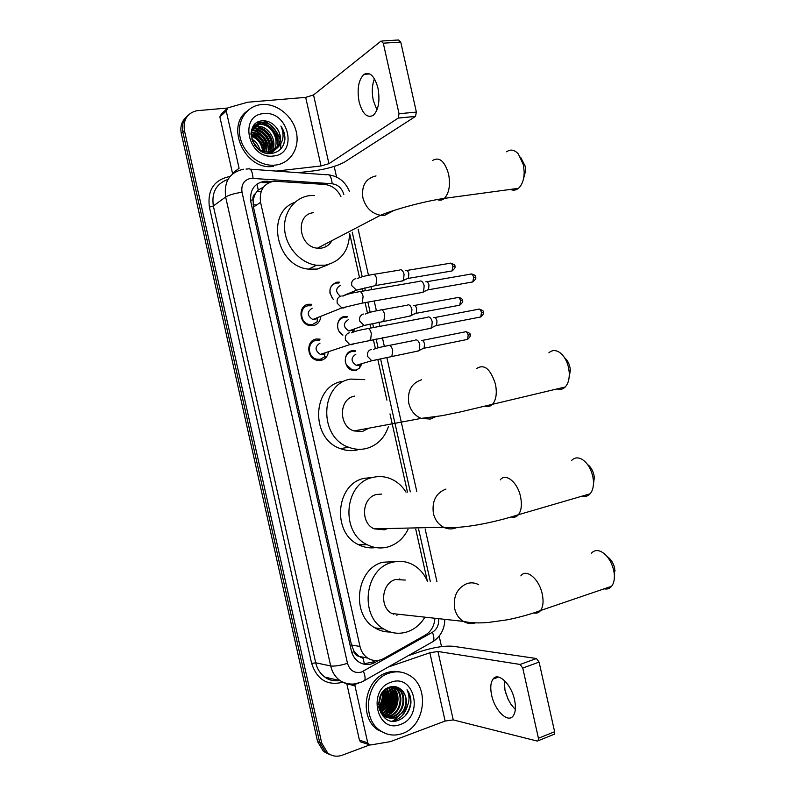 <?xml version="1.0" encoding="UTF-8"?>
<svg xmlns="http://www.w3.org/2000/svg" width="796" height="796" viewBox="0 0 796 796"><rect width="100%" height="100%" fill="white"/><g stroke="black" fill="none" stroke-linecap="round" stroke-linejoin="round"><path stroke-width="1.19" d="M356.548 370.548L352.688 370.409C343.285 368.379 342.837 352.041 352.13 350.747L355.703 350.837L353.852 351.424M342.768 335.106C335.076 330.987 336.33 317.495 344.459 316.47L347.573 316.5L345.782 317.186M333.275 299.346C327.882 291.406 329.056 285.684 336.798 282.182L339.414 282.172L337.683 282.938M328.36 352.548C327.385 356.787 324.937 359.404 320.997 360.389L316.768 360.23C306.47 358.001 306.032 340.38 316.221 339.026L320.082 339.136L316.559 340.399M320.728 317.166C319.962 321.783 317.455 324.599 313.216 325.624L309.525 325.544C298.828 323.733 297.913 305.495 308.44 304.261L311.753 304.301L308.43 305.714M340.927 196.572C337.305 189.339 331.852 185.289 324.559 184.413L273.923 181.189C263.536 183.597 259.088 190.642 260.571 202.323L359.991 646.461C361.195 651.506 363.752 655.367 367.652 658.033C372.896 661.237 378.289 661.386 383.831 658.481L425.313 635.099C431.173 631.467 434.367 625.855 434.915 618.283M358.877 656.292L354.2 651.695C354.907 654.322 356.469 655.864 358.877 656.292L363.075 658.322L364.449 664.093M263.536 187.09L258.252 190.035L255.317 193.677C253.317 195.11 252.561 197.179 253.048 199.876L250.561 200.224M253.048 199.876L255.317 193.677M253.118 200.204L253.446 207.099L351.484 645.009L354.12 651.367M427.343 581.08L415.741 529.151M407.452 492.067L389.99 413.92M386.906 400.139L377.831 359.533M375.374 348.568L373.334 339.434M370.797 328.051L369.911 324.091M367.454 313.087L365.105 302.609M362.548 291.177L361.981 288.64M359.513 277.595L349.663 233.497M319.982 360.528L321.415 358.936L319.982 360.528M324.201 357.145L326.161 356.538M330.808 754.897L325.514 752.15L319.644 742.34L182.861 131.997C181.568 125.221 183.219 119.748 187.796 115.589C183.219 119.748 181.568 125.221 182.861 131.997L319.644 742.34L325.514 752.15L330.808 754.897M328.708 754.13L323.445 751.394L317.584 741.613L181.299 133.489C180.015 126.733 181.647 121.291 186.214 117.141M272.152 181.508L264.212 181.239C253.864 183.617 249.437 190.602 250.899 202.184L351.295 650.581C352.469 655.536 354.976 659.327 358.797 661.973C364.041 665.217 369.444 665.386 375.006 662.461L378.816 660.312M397.572 716.878L392.965 721.106M369.633 744.937L342.29 755.185C336.927 757.056 332.022 756.29 327.604 752.907L321.713 743.056L184.433 130.494C183 119.788 187.11 113.191 196.771 110.714L227.387 108.057M334.191 166.424L336.579 177.1M439.173 636.123L441.511 646.611M375.314 660.551L372.697 662.023L363.195 664.003M262.312 182.583L268.759 182.742M376.956 109.957L373.314 100.525C371.652 92.386 372.03 85.132 374.428 78.754M377.961 88.067C374.568 75.998 369.901 71.431 363.951 74.376C358.499 79.849 356.877 88.983 359.105 101.779C362.469 113.888 367.175 118.415 373.244 115.37C378.578 109.967 380.15 100.863 377.961 88.067M219.865 116.863L232.512 173.329L239.079 168.264L226.263 111.032L219.865 116.863L221.557 113.679L226.372 109.271M298.082 172.682L313.614 170.881C326.957 169.031 337.365 166.026 344.847 161.877L415.482 116.435L398.189 118.106L328.917 163.687L321.037 165.966L276.252 171.08M382.04 40.994L398.488 39.979L400.756 42.088L383.294 43.173L381.055 41.054L313.544 94.943L305.694 97.361L247.715 102.216L227.974 107.808L226.263 111.032M398.189 118.106L399.045 113.728L416.378 112.087L400.756 42.088M416.378 112.087L415.482 116.435M399.045 113.728L383.294 43.173M275.366 165.09L273.476 165.23C258.879 165.916 243.417 153.101 240.123 137.29C236.651 121.48 246.173 106.505 260.521 104.674L261.824 104.525C276.869 103.162 292.868 116.097 296.331 132.086C300.012 148.046 290.361 163.498 275.366 165.09M273.486 166.444L271.595 166.593C244.581 169.21 225.427 126.206 247.128 111.112M284.888 139.668C285.167 134.842 283.834 130.315 280.898 126.067C284.779 135.051 283.426 142.464 276.859 148.325C282.073 141.768 281.724 134.653 275.834 127.002C272.202 122.803 267.914 120.733 262.998 120.793C242.83 121.231 251.337 156.314 271.177 153.489C278.988 152.364 283.555 147.757 284.888 139.668M263.854 113.619C288.749 110.425 298.56 154.275 273.336 156.006C248.223 159.827 238.143 114.793 263.854 113.619M268.212 153.449C285.595 150.573 278.142 120.703 261.546 122.693L261.297 122.713C255.277 123.698 251.834 127.34 250.989 133.648M270.033 153.538C282.849 146.434 273.327 122.793 259.277 124.574L254.103 126.236M271.645 151.419C278.57 141.917 268.491 124.952 257.018 126.425L253.168 127.4M270.133 151.777C275.535 142.036 265.556 126.902 254.79 128.265L252.372 128.713M268.501 151.966C272.411 142.086 262.6 128.872 252.581 130.096L251.725 130.196M266.73 151.946C267.277 140.345 262.123 133.648 251.247 131.867M264.779 151.678C264.491 142.036 259.884 136.076 250.989 133.788M262.58 151.051C261.605 143.658 257.775 138.663 251.078 136.076M259.914 149.817C258.581 145.041 255.824 141.439 251.655 139.021M254.899 145.519L254.431 144.912C258.272 149.777 263.088 152.126 268.869 151.936L276.859 148.325M260.979 123.161L260.73 123.191C256.75 123.629 253.765 125.649 251.785 129.231M261.396 151.26L268.849 152.325C280.033 151.469 284.023 135.758 275.834 127.002M258.71 125.032L253.854 126.514M253.536 126.703L252.571 127.38M253.795 126.435L252.561 127.4M256.461 126.892L252.959 127.708M254.232 128.723L252.203 129.061M258.232 148.723L252.322 140.982M264.262 151.558C262.969 143.21 258.541 137.449 250.979 134.275M266.58 151.936C265.784 141.678 260.67 135.012 251.238 131.927M268.789 151.031C268.143 139.579 262.501 132.514 251.854 129.847M271.038 149.389C270.232 137.21 264.163 130.046 252.829 127.907M273.297 147.738C272.391 135.051 266.053 127.818 254.272 126.047M254.193 126.047L253.357 126.057M277.894 144.384C278.849 132.703 267.804 121.4 257.347 122.385M263.954 151.489C262.61 143.389 258.282 137.768 250.979 134.604M266.302 151.907C265.436 141.877 260.401 135.31 251.178 132.206M268.461 151.966C268.272 140.643 262.929 133.39 252.441 130.216M252.262 130.176L251.765 130.096M270.69 150.464C270.6 139.011 265.247 131.658 254.63 128.405M254.451 128.375L252.69 128.146M272.948 148.802C272.889 137.27 267.516 129.867 256.839 126.584M256.66 126.544L254.063 126.275M253.944 126.275L253.208 126.285M277.535 145.439C277.515 133.758 272.113 126.246 261.317 122.882M261.138 122.853L256.939 122.624M283.147 145.529C285.714 139.161 284.968 132.673 280.898 126.067M520.564 157.15L525.121 166.006L525.639 170.662L523.33 179.528M510.465 189.408C513.281 190.672 515.937 190.314 518.435 188.324C522.136 184.98 524.057 179.558 524.196 172.065L523.38 164.762L518.295 153.877C514.385 149.698 510.505 149.001 506.634 151.787M313.525 212.701C294.908 214.194 298.5 246.949 317.455 248.183L321.445 248.123C326.091 247.317 329.594 244.82 331.942 240.621M349.563 233.546C348.947 250.919 340.847 261.466 325.256 265.197L316.45 265.247C300.59 263.118 286.262 247.437 284.689 230.124C282.968 212.821 294.291 197.468 309.704 195.627L314.539 195.418M328.828 264.391L317.276 269.068L308.559 269.138C276.292 266.461 265.168 212.691 294.749 202.383M325.425 246.054L325.355 246.939M564.563 357.762C567.13 359.852 568.921 362.976 569.916 367.135L570.364 370.13L569.1 377.742M557.011 388.926C560.115 389.96 562.852 389.314 565.21 386.995C568.245 383.672 569.578 378.737 569.22 372.19L568.533 367.503C566.891 360.707 563.966 355.722 559.767 352.538C555.678 349.822 552.046 349.932 548.882 352.847M354.538 396.129C338.768 398.617 338.25 426.149 353.971 430.944L362.449 431.492L368.837 428.168M388.349 426.746C384.478 438.218 377.115 445.481 366.26 448.536C360.409 449.909 354.568 449.491 348.738 447.272C318.211 437.223 320.022 383.572 350.728 379.075L364.747 379.632M357.712 449.849C351.922 451.213 346.141 450.805 340.37 448.626C310.171 438.725 312.002 385.831 342.389 381.364M587.518 464.476C590.622 466.695 592.761 470.207 593.935 474.983L594.333 477.431L593.448 484.356M582.244 496.097C585.349 496.923 587.975 496.157 590.144 493.789C592.771 490.625 593.846 486.038 593.358 480.048L592.741 476.207C590.692 468.068 587.02 462.386 581.727 459.153C577.777 457.143 574.423 457.551 571.677 460.387M381.662 494.087L376.538 494.485C361.931 497.46 360.09 522.912 374.14 528.852L384.438 529.818L387.543 528.544M408.04 529.32C403.652 538.245 397.055 544.086 388.249 546.852C381.095 548.832 374.09 548.126 367.245 544.733C339.972 532.524 344.28 482.923 372.727 477.441C378.787 475.948 384.727 476.376 390.557 478.724C396.955 481.421 402.109 485.898 406.02 492.177M375.821 547.578C369.881 548.444 364.14 547.489 358.608 544.713C331.634 532.673 335.932 483.779 364.08 478.356L372.1 477.51M607.199 556.623C610.821 558.941 613.328 562.812 614.701 568.215L614.403 576.722M604.154 588.821C607.159 589.458 609.646 588.612 611.607 586.274C613.905 583.279 614.781 579.02 614.233 573.478L613.676 570.185C611.228 560.872 606.9 554.613 600.691 551.399C596.95 549.877 593.876 550.474 591.478 553.19M405.283 580.065L395.552 579.518C381.781 582.891 379.135 606.91 391.911 613.537L463.381 621.387C467.282 623.646 471.341 624.134 475.56 622.86M424.905 617.189C420.517 624.402 414.636 629.288 407.254 631.845C399.134 634.392 391.343 633.467 383.881 629.079C359.105 615.597 364.916 568.772 391.741 562.493C398.836 560.493 405.661 561.12 412.238 564.374C419.074 567.966 424.139 573.617 427.442 581.319M390.269 632.004C384.866 632.123 379.772 630.75 375.006 627.875C350.499 614.572 356.28 568.414 382.846 562.225L395.91 561.588M399.761 578.901L400.239 579.787M397.751 614.184L396.866 615.338M393.761 613.746L393.304 614.263M311.146 305.783L308.201 305.754C298.928 306.848 299.754 322.917 309.176 324.499L312.41 324.559L317.067 321.803L317.465 318.46M312.181 308.201C306.749 311.843 306.957 315.614 312.808 319.514L316.45 318.858M419.95 281.028C421.79 280.69 423.193 282.262 424.168 285.744L423.572 291.824L421.273 292.639M425.92 281.675C427.253 281.436 428.268 282.57 428.974 285.077L428.537 289.455L427.124 290.132M319.395 340.579L315.972 340.489C306.997 341.683 307.395 357.205 316.48 359.155L320.181 359.295L324.3 357.046L324.917 353.683M320.002 343.126C314.659 346.678 314.778 350.429 320.34 354.399L323.654 354.101M427.959 316.937C429.83 316.699 431.243 318.32 432.218 321.813L431.681 327.683L429.382 328.539M433.91 317.505C435.263 317.325 436.288 318.49 436.994 321.007L436.596 325.236L435.193 325.932M338.857 283.028L336.4 283.038C331.594 284.371 329.464 287.814 330.012 293.376M331.872 297.704L333.325 299.326M340.479 285.326C335.395 288.401 335.365 292.042 340.389 296.241M400.03 269.774C401.781 269.416 403.124 270.939 404.07 274.331L403.482 280.401L401.353 281.137M405.91 270.441C407.184 270.182 408.159 271.277 408.836 273.725L408.398 278.093L407.094 278.7M346.976 317.325L344.051 317.296C339.295 318.679 337.176 322.141 337.693 327.663M338.967 331.166L342.967 335.036M348.18 319.773C342.917 323.375 343.126 327.096 348.797 330.927L351.981 330.499M407.86 304.838C409.632 304.56 410.985 306.132 411.93 309.535L411.393 315.395L409.273 316.171M413.721 305.415C415.005 305.216 415.99 306.351 416.666 308.798L416.268 313.017L414.975 313.654M353.524 331.892L354.548 328.877M355.066 351.623L351.713 351.543C347.036 352.966 344.917 356.399 345.345 361.862M346.19 364.628L352.24 369.961L355.862 370.08L359.304 368.369L362.061 363.603M355.882 354.21C350.708 357.722 350.827 361.434 356.23 365.324L359.105 365.185M415.691 339.882C417.482 339.703 418.845 341.315 419.79 344.728L419.303 350.399L417.184 351.195M421.532 340.37C422.825 340.24 423.81 341.404 424.497 343.862L424.139 347.942L422.845 348.598M515.32 709.495L510.883 704.201L507.908 698.838L504.972 690.182L504.246 680.391M514.544 699.863C511.34 684.112 497.968 671.555 493.003 679.117C490.595 682.6 490.137 687.953 491.639 695.157C494.704 710.549 508.087 723.654 513.261 715.793C515.599 712.32 516.027 707.017 514.544 699.863M361.961 742.29L360.469 741.812L359.434 740.131L367.722 742.817L354.966 685.844L346.817 683.784M359.434 740.131L346.847 683.923M408.03 655.775L421.044 651.327C433.87 647.287 444.546 645.606 453.093 646.272L536.434 658.521L539.091 662.093L522.763 668.063L520.126 664.451L437.949 651.486L429.86 652.76L388.179 667.068M505.49 692.261L508.316 699.694M367.722 742.817L368.767 744.519L370.628 744.976L390.468 741.613L445.123 721.047L453.242 719.912L537.23 741.066L538.235 740.718L538.424 738.25L554.623 731.733L539.091 662.093M554.623 731.733L554.414 734.181L553.469 734.559M538.424 738.25L522.763 668.063M354.996 684.172L354.966 685.844M402.547 733.464C394.478 736.3 386.946 735.295 379.951 730.439C360.648 717.763 366.946 679.525 389.055 673.187C396.358 670.819 403.214 671.585 409.622 675.486C429.87 686.888 425.293 726.042 402.547 733.464M386.07 733.693L377.682 729.763C358.429 717.126 364.717 679.028 386.776 672.72C391.353 671.167 395.91 670.948 400.428 672.063M410.925 703.097C411.124 697.973 409.821 693.535 407.005 689.784C410.646 697.754 409.323 705.276 403.045 712.35C407.9 704.251 407.492 696.878 401.841 690.251C398.378 686.819 394.338 685.764 389.712 687.077C370.737 692.649 379.254 727.753 398.03 720.43C405.433 717.544 409.721 711.763 410.925 703.097M391.085 682.232C414.557 672.978 424.318 716.619 400.517 724.42C376.846 734.39 366.807 689.565 391.085 682.232M386.717 717.196L392.418 716.569C404.04 713.166 406.776 693.813 397.254 688.212L393.105 686.51M382.597 715.763C386.04 717.644 389.552 717.972 393.134 716.758C404.766 713.355 407.502 693.983 397.97 688.371L392.707 686.52M385.383 716.509L389.582 715.803C401.164 712.42 403.9 693.157 394.408 687.565L392.498 686.54M385.712 716.698L390.289 715.992C401.88 712.599 404.617 693.316 395.115 687.724L392.786 686.53M384.11 715.654L386.766 715.037C398.318 711.674 401.045 692.5 391.582 686.938L391.214 686.699M384.418 715.883L387.463 715.226C399.025 711.853 401.751 692.659 392.279 687.087L391.562 686.64M382.886 714.609L383.98 714.281C394.896 711.087 398.179 693.356 389.781 687.057M383.184 714.888L384.677 714.47C395.801 711.226 398.895 693.008 390.149 686.948M381.732 713.345C391.542 709.933 395.045 694.659 388.249 687.644M382.02 713.684C392.249 710.539 395.93 694.401 388.637 687.475M386.577 688.55C389.513 697.455 387.533 705.216 380.647 711.823C389.095 705.505 391.085 697.734 386.637 688.51M380.916 712.231C389.861 705.783 391.911 697.793 387.055 688.271M379.662 709.982C386.01 704.311 387.761 697.565 384.936 689.754M379.901 710.48C386.776 704.619 388.597 697.595 385.373 689.406M378.896 707.544C382.995 702.878 384.388 697.565 383.085 691.595M379.035 708.251C383.732 703.286 385.244 697.555 383.563 691.057M378.607 703.614L380.886 694.828M378.617 704.858L381.503 693.754M380.438 712.37L383.901 715.823C387.533 718.151 391.324 718.659 395.284 717.345C405.91 714.171 409.602 697.147 401.841 690.251M379.115 708.619L384.617 716.022C388.249 718.35 392.04 718.858 396 717.534L403.045 712.35M378.816 707.057C382.02 702.52 383.324 697.515 382.707 692.052M379.642 709.942C384.926 704.092 386.657 697.395 384.826 689.843M382.07 710.937C387.841 704.709 389.572 697.585 387.264 689.565M384.737 711.733C390.597 705.435 392.348 698.231 389.98 690.112M387.423 712.529C393.383 706.171 395.144 698.878 392.726 690.659M390.13 713.345C396.189 706.918 397.97 699.535 395.483 691.217M392.259 721.057C399.731 719.465 404.756 714.549 407.343 706.301M378.757 706.589C381.672 702.281 382.896 697.555 382.418 692.42M379.513 709.644C384.558 703.923 386.239 697.405 384.577 690.072M383.284 712.629C390.388 705.833 392.338 697.883 389.154 688.779M385.97 713.415C393.164 706.559 395.134 698.53 391.891 689.346M388.687 714.211C395.97 707.296 397.96 699.196 394.647 689.913M404.786 716.291C411.681 707.525 412.418 698.689 407.005 689.784M258.252 190.035L256.979 184.045M354.2 651.695L351.802 652.441M253.446 207.099L260.571 202.323M351.484 645.009L359.991 646.461M261.108 191.597L256.989 191.329M360.817 657.426L361.722 656.919M317.584 741.613L321.713 743.056M181.299 133.489L184.433 130.494M253.068 204.781L256.591 204.99M343.852 194.572C342.011 188.264 338.121 184.662 332.181 183.767L250.979 178.294C244.014 179.876 241.029 184.533 242.014 192.274L347.484 663.317C349.892 670.71 354.568 673.625 361.513 672.063L432.427 632.273C437.044 629.248 439.103 624.721 438.586 618.691M358.658 683.257C352.051 685.396 345.882 684.53 340.131 680.66C335.335 677.167 332.191 672.262 330.698 665.963L225.656 196.99C223.726 181.568 229.696 172.314 243.566 169.23M342.768 682.252C327.405 685.963 317.027 679.694 311.644 663.426L209.398 207.119L213.348 205.985L225.656 196.99C229.079 194.93 234.531 193.358 242.014 192.274M362.598 681.595L364.737 680.401C365.464 678.421 365.016 675.356 363.404 671.207M209.398 207.119C207.298 190.224 213.895 180.075 229.168 176.652M228.024 179.389C216.293 183.587 211.408 192.453 213.348 205.985L315.694 662.789C317.146 668.919 320.231 673.695 324.917 677.107C329.494 680.232 334.479 681.356 339.892 680.481M347.484 663.317C340.28 665.546 334.678 666.431 330.698 665.963L315.694 662.789L311.644 663.426M430.318 581.478L418.616 529.091M410.288 491.848L380.578 358.906M378.1 347.802L376.11 338.897M373.563 327.524L372.647 323.415M370.16 312.301L367.881 302.112M365.334 290.699L364.717 287.933M362.22 276.769L352.25 232.153M431.014 642.7L433.382 641.357C434.278 639.327 433.959 636.303 432.427 632.273M332.181 183.767C331.435 176.831 329.534 173.836 326.469 174.772L250.193 169.17M253.058 178.244C252.372 171.08 250.65 167.996 247.924 169.001L246.034 169.05M265.386 182.513L267.287 181.17M372.697 662.023L375.006 662.461M328.917 163.687L313.544 94.943M321.037 165.966L305.694 97.361M263.416 120.783C271.526 124.305 276.968 130.375 279.774 138.982M280.749 144.146L280.699 149.001M376.02 175.916C365.682 178.394 361.314 185.717 362.906 197.886C365.692 207.666 371.553 213.467 380.498 215.288L384.806 215.278L393.791 210.502M432.507 160.503C439.322 156.514 444.685 161.041 448.596 174.095C450.546 185.03 449.153 193.12 444.397 198.373C442.208 200.294 439.84 200.691 437.293 199.577M421.542 379.762C411.433 383.204 407.184 391.045 408.796 403.293C410.696 410.696 414.815 415.741 421.164 418.407L430.318 419.064L435.352 416.855M476.525 368.588C484.187 363.653 490.485 368.817 495.43 384.09C497.142 392.925 496.226 399.602 492.674 404.109C490.595 406.348 488.147 407.005 485.331 406.079M445.959 489.062C435.969 493.013 431.78 501.142 433.402 513.43C434.984 519.858 438.397 524.465 443.611 527.25C447.252 529.012 450.954 529.37 454.725 528.325L457.043 527.44M500.266 479.859C505.669 472.595 517.609 482.217 520.544 496.674C522.126 504.584 521.42 510.594 518.425 514.713C516.505 517.002 514.136 517.758 511.311 516.992M478.685 584.702C474.953 582.722 471.073 582.334 467.063 583.548C457.173 587.945 453.043 596.313 454.675 608.642C456.048 614.363 458.954 618.611 463.381 621.387C470.675 622.999 479.252 623.328 489.112 622.353L506.604 619.905C513.967 618.631 529.4 614.81 540.603 610.502C538.852 612.771 536.603 613.597 533.847 612.97M520.863 575.886C526.106 568.095 539.2 578.881 542.245 594.005C543.718 601.219 543.17 606.721 540.603 610.502L611.607 586.274M426.865 281.714L470.078 274.242C471.59 273.426 472.784 274.441 473.65 277.277L472.824 281.933L471.391 282.182M475.56 277.157L473.65 277.277M341.195 296.022C337.872 297.027 336.559 299.465 337.255 303.306L341.882 307.913L343.862 307.962L346.24 306.808M343.076 296.062C346.2 294.44 351.335 293.037 358.479 291.873C360.339 290.749 361.872 292.251 363.095 296.401L362.28 303.107L360.558 303.455M434.795 317.544L477.819 309.375C479.371 308.52 480.595 309.554 481.5 312.47L480.724 316.977L479.291 317.256M479.192 309.077C482.684 310.271 484.087 311.326 483.381 312.221L481.5 312.47M349.414 332.768C346.101 333.822 344.797 336.28 345.484 340.131L349.792 344.608L352.081 344.698L354.22 343.693M351.583 332.837C354.568 331.375 359.583 330.041 366.638 328.838C368.528 327.663 370.11 329.216 371.374 333.474L370.618 339.962L368.896 340.34M406.816 270.461L449.501 263.367C450.924 262.62 452.048 263.605 452.874 266.332L452.068 270.948L450.745 271.167M454.795 266.262L452.874 266.332M355.573 278.709C352.409 279.655 351.155 281.973 351.822 285.674L356.499 290.182L360.429 289.077M357.125 278.709C360.369 277.088 365.434 275.715 372.309 274.6C374.12 273.565 375.603 274.998 376.757 278.918L375.861 285.485L374.229 285.794M414.567 305.445L457.073 297.684C458.536 296.898 459.69 297.913 460.546 300.709L459.78 305.176L458.456 305.425M462.446 300.53L460.546 300.709M363.474 314.042C360.319 315.027 359.066 317.375 359.732 321.087L364.12 325.474L368.12 324.539M365.304 314.062C368.419 312.599 373.364 311.286 380.14 310.142C382 309.067 383.523 310.54 384.717 314.549L383.881 320.917L382.239 321.266M422.308 340.419L464.645 331.972C466.138 331.166 467.322 332.201 468.207 335.076L467.501 339.404L466.167 339.683M470.088 334.798L468.207 335.076M371.374 349.354C368.22 350.399 366.976 352.777 367.643 356.479L371.742 360.757L375.792 359.991M373.463 349.424C376.448 348.101 381.294 346.847 387.98 345.663C389.871 344.549 391.433 346.061 392.677 350.18L391.901 356.349L390.249 356.717M453.242 719.912L437.949 651.486M445.123 721.047L429.86 652.76M520.126 664.451L536.434 658.521M403.652 692.47L403.97 694.052M399.691 714.49L399.154 715.276M398.179 716.569L393.343 721.116M359.076 656.431L367.652 658.033M323.445 751.394L327.604 752.907M339.773 680.58C333.683 681.316 328.738 680.162 324.917 677.107L340.131 680.66C344.479 683.276 349.145 684.391 354.15 683.993L361.066 682.291L364.737 680.401L433.382 641.357C440.855 636.153 444.665 628.83 444.795 619.368M436.974 581.856L425.144 528.952M416.746 491.341L386.836 357.484M384.349 346.36L382.408 337.673M379.871 326.33L378.896 321.982M376.409 310.828L374.21 300.988M371.662 289.605L370.966 286.47M368.458 275.277L358.14 229.099M349.514 191.518C345.464 181.886 338.599 176.344 328.937 174.901M264.242 182.473L266.153 181.13M369.772 73.928L363.951 74.376M398.259 118.057L415.562 116.385M280.66 149.041L280.789 147.29M276.441 131.847L271.416 125.877M273.476 165.23L271.595 166.593M261.297 122.713L260.73 123.191M268.869 151.936L268.292 152.374M259.028 124.594L258.461 125.062M256.78 126.445L256.222 126.912M254.551 128.295L253.994 128.753M252.342 130.116L251.795 130.574M525.639 170.662L524.196 172.065M317.455 248.183L380.498 215.288C393.662 209.746 422.696 201.547 444.397 198.373L518.435 188.324M316.45 265.247L308.559 269.138M570.364 370.13L569.22 372.19M353.971 430.944L421.164 418.407L442.029 415.681L460.327 411.95L565.21 386.995M348.738 447.272L340.37 448.626M594.333 477.431L593.358 480.048M374.14 528.852L443.611 527.25C461.62 529.211 494.246 522.554 518.425 514.713L590.144 493.789M367.245 544.733L358.608 544.713M615.059 570.324L614.233 573.478M383.881 629.079L375.006 627.875M471.431 273.973C474.336 274.59 475.719 275.635 475.55 277.117C476.466 277.943 475.55 279.545 472.824 281.933L428.238 289.804M309.176 324.499L307.853 325.017M312.808 319.514L341.882 307.913L362.28 303.107L423.164 292.311M360.25 291.575L419.363 281.396M428.537 289.455L423.572 291.824M316.48 359.155L315.087 359.603M320.34 354.399L349.792 344.608L431.283 328.161M483.381 312.221C484.276 312.997 483.391 314.589 480.724 316.977L436.308 325.584M368.419 328.499L427.273 317.365M436.596 325.236L431.681 327.683M450.755 263.128C454.158 264.381 455.501 265.406 454.785 266.202C455.69 267.048 454.785 268.62 452.068 270.948L408.119 278.411M342.618 295.993L356.499 290.182L375.861 285.485L403.104 280.839M373.991 274.322L399.542 270.093M408.398 278.093L403.482 280.401M458.337 297.415C461.252 298.012 462.615 299.047 462.436 300.5C463.332 301.256 462.456 302.818 459.78 305.176L416 313.345M348.797 330.927L364.12 325.474L411.025 315.843M352.956 330.151L352.479 332.28M381.841 309.823L407.273 305.196M416.268 313.017L411.393 315.395M465.919 331.693C469.401 332.857 470.794 333.882 470.078 334.778C470.963 335.494 470.098 337.036 467.501 339.404L423.87 348.27M356.23 365.324L371.742 360.757L418.945 350.837M360.329 364.827L359.304 368.369M389.692 345.325L415.014 340.29M424.139 347.942L419.303 350.399M498.565 677.078L493.003 679.117M538.235 740.718L554.414 734.181M368.767 744.519L360.469 741.812M507.908 698.838L508.226 699.505M379.951 730.439L377.682 729.763M397.97 688.371L397.254 688.212M395.115 687.724L394.408 687.565M392.279 687.087L391.582 686.938M384.617 716.022L383.901 715.823"/></g></svg>
